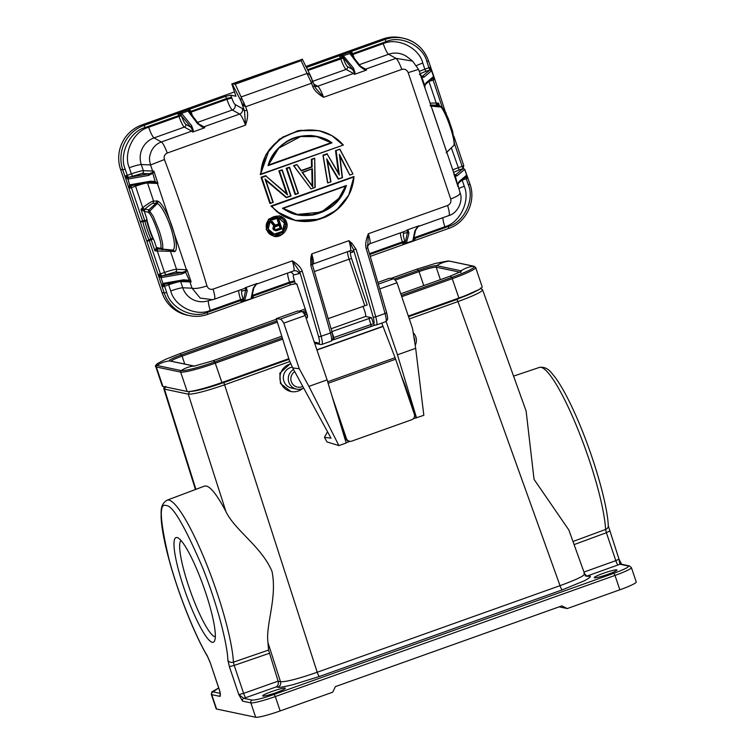 <?xml version="1.0" encoding="UTF-8"?>
<svg xmlns="http://www.w3.org/2000/svg" width="755" height="755" viewBox="0 0 755 755"><rect width="100%" height="100%" fill="white"/><g stroke="black" fill="none" stroke-linecap="round" stroke-linejoin="round"><path stroke-width="1.13" d="M205.492 592.175A55.559 9.494 70.4 0 1 214.58 640.882A55.559 9.494 70.4 0 1 183.814 587.616A55.559 9.494 70.4 0 1 177.831 537.805A55.559 9.494 70.4 0 1 205.492 592.175M181.011 540.514A51.198 8.749 -109.6 0 0 188.712 586.352A51.198 8.749 -109.6 0 0 215.326 636.767M586.352 575.971L589.381 576.103A4.36 4.266 101.9 0 1 587.097 576.254L584.625 573.904L568.845 529.982L534.049 479.359L526.112 411.022L482.558 289.807L480.359 288.051M572.979 541.495L605.614 529.453A93.762 16.025 -109.6 0 0 589.098 459.616A93.762 16.025 -109.6 0 0 539.363 367.43L513.57 376.122M289.75 361.57L224.971 384.673C206.096 391.175 193.865 394.336 188.269 394.148L225.943 511.607C217.638 495.818 211.098 487.277 206.304 485.994L204.492 486.097L167.091 500.188A93.762 16.025 70.4 0 1 168.884 500.084A93.762 16.025 70.4 0 1 206.804 564.749A93.762 16.025 70.4 0 1 233.446 662.163L268.563 650.074L278.123 681.218C278.718 683.775 278.095 685.663 276.273 686.871L243.846 698.347L238.797 694.609L243.62 693.373A4.36 0.67 -109.5 0 0 245.781 697.686M276.33 692.571A11.986 1.227 161.4 0 1 262.636 695.902A11.986 1.227 161.4 0 1 271.649 691.58A11.986 1.227 161.4 0 1 285.343 688.258A11.986 1.227 161.4 0 1 276.33 692.571M607.926 574.319A11.986 1.227 161.4 0 1 594.232 577.651A11.986 1.227 161.4 0 1 603.254 573.338A11.986 1.227 161.4 0 1 616.948 570.006A11.986 1.227 161.4 0 1 607.926 574.319M302.774 386.39A8.494 8.324 -78.1 0 1 291.609 382.389A8.494 8.324 -78.1 0 1 294.724 371.63M303.68 388.051A10.674 10.457 -78.1 0 1 289.25 383.229A10.674 10.457 -78.1 0 1 293.544 369.469M296.555 389.127L291.619 388.089A10.674 10.457 -78.1 0 1 292.411 367.081M302.519 388.599A14.166 13.873 -78.1 0 1 281.209 383.682A14.166 13.873 -78.1 0 1 290.543 363.919M290.439 363.589L279.822 373.244L280.464 383.521L290.901 391.496M413.863 336.843A8.494 8.324 -78.1 0 1 414.608 341.553M413.211 332.757A10.674 10.457 -78.1 0 1 415.203 345.318M331.115 328.746L365.609 316.449L371.469 317.685L331.898 331.558M364.74 305.586L349.121 259.182L351.566 258.55L367.185 304.954L328.274 318.582M381.737 323.083L395.091 357.71L327.67 381.756M311.428 77.793L312.343 81.597L311.551 83.239A523.894 89.534 70.4 0 1 312.759 86.504L314.495 86.004L315.297 87.665L314.476 86.032M311.834 78.794L309.88 74.953L307.361 73.339L241.44 96.848L240.807 100.547L244.516 110.976L246.847 110.013C248.187 113.769 247.744 118.809 245.517 125.132L167.27 153.029C164.552 154.341 163.609 156.512 164.439 159.541C180.19 201.745 194.365 243.884 206.974 285.937C208.116 288.769 210.154 289.826 213.061 289.118L292.327 260.852C297.819 264.25 301.151 267.789 302.311 271.47L299.763 271.772L318.506 336.315C319.676 340.769 319.809 343.034 318.912 343.11L314.278 342.138M279.237 215.826C283.182 216.987 285.645 219.186 286.617 222.414L286.362 222.555C290.656 234.645 270.384 241.874 266.789 229.529C262.438 217.402 282.729 210.164 286.362 222.555L279.19 215.817L268.252 219.875L266.392 229.614L273.744 236.164L282.106 234.503L286.617 222.423M273.744 236.164L266.204 229.577L268.752 219.044L279.19 215.817M270.913 206.03L353.982 176.519L270.913 206.03L282.002 215.307L295.413 220.479L319.856 219.205L336.324 210.286L348.706 195.196L353.972 176.566M271.772 206.247L353.67 177.038C352.085 216.893 296.385 236.749 271.772 206.247L276.868 211.664L295.601 220.517M322.932 155.181L327.321 153.718L322.932 155.181L327.594 182.88L323.121 155.219L327.783 182.918L330.926 181.795L327.311 160.598L338.268 179.171L327.123 160.56M327.802 182.908L330.926 181.795L327.793 182.918M349.829 175.056L352.962 173.933L349.81 175.056L339.401 154.303L342.477 177.68L338.268 179.171L342.468 177.68L339.901 156.115L349.81 175.056L339.722 156.068M339.722 149.188L352.962 173.933L339.91 149.235L335.522 150.689L339.722 149.188M323.574 155.454L327.226 154.143L339.325 175.094L327.226 154.143L338.693 173.414L335.711 150.726L339.91 149.235L352.962 173.933L349.82 175.056M338.504 173.376L335.522 150.689M293.553 165.656L296.885 164.571L293.553 165.656L310.994 188.901L293.742 165.694L310.994 188.901L315.194 187.4L314.722 158.21L311.39 159.296L314.722 158.21L314.911 187.183M301.217 170.432L312.183 167.025L311.994 159.579L311.768 166.77L301.273 170.517L296.885 164.571L294.365 165.864M286.211 168.271L289.543 167.185L286.211 168.271A523.894 89.534 -109.6 0 1 295.063 194.479L298.404 193.393L289.543 167.195L298.404 193.393L295.535 194.092A525.206 89.751 -109.6 0 0 286.9 168.525L295.252 194.516L298.404 193.393M261.022 177.255L265.939 175.613L261.022 177.255A523.894 89.534 -109.6 0 1 269.884 203.454L273.216 202.368L265.684 180.011L273.225 202.368L270.356 203.067A525.206 89.751 -109.6 0 0 261.711 177.51L270.073 203.491M265.515 180.03L286.334 197.697L265.033 179.001A525.206 89.751 70.4 0 1 272.857 202.18L272.857 202.18M286.353 197.687L291.052 196.007L282.2 169.809L278.859 170.894L286.815 193.827M282.2 169.809L279.048 170.932L282.049 170.252A525.206 89.751 70.4 0 1 290.694 195.819L286.475 197.319L265.033 179.001M286.551 193.573A523.894 89.534 -109.6 0 0 278.859 170.894M286.825 193.809L265.93 176.009L287.589 194.913A525.206 89.751 -109.6 0 0 279.548 171.149M318.506 130.577L297.885 130.7L279.322 139.213L265.883 154.681L260.277 174.565L343.336 145.045L260.466 174.603L269.167 149.792L282.549 137.165L300.028 130.341L318.988 130.681L331.964 135.702L342.808 144.894C317.355 114.326 261.759 134.145 260.9 174.103L343.346 145.045C336.739 137.646 328.623 132.861 318.988 130.681M331.851 331.558A2.18 0.849 164.6 0 1 331.936 331.7A2.18 0.849 164.6 0 1 330.445 332.974A523.894 89.534 -109.6 0 0 310.777 265.401L310.767 258.05L311.73 253.925L348.942 240.666L353.519 249.565L373.102 316.845A2.18 0.849 -15.4 0 0 375.735 316.826L385.031 313.504A523.894 89.534 -109.6 0 0 366.203 248.688L367.694 247.546L368.346 233.739L447.611 205.483C450.339 204.171 451.377 202.019 450.707 199.018L408.172 72.631C406.86 69.771 404.746 68.686 401.811 69.394L323.565 97.301C317.789 93.846 314.184 90.251 312.759 86.504M310.767 258.05L311.853 258.172L311.73 253.925A13.071 2.237 70.4 0 1 313.023 264.014A13.071 2.237 70.4 0 1 312.995 264.024M310.777 265.401L312.268 264.269L311.853 258.172M318.506 336.315A2.18 0.849 -15.4 0 0 321.139 336.286L330.445 332.974A13.071 2.237 -109.6 0 1 331.171 341.118L332.832 339.269C332.785 338.032 333.786 339.675 331.936 331.7L312.268 264.269M256.851 284.04L293.582 270.941A13.071 2.237 -109.6 0 0 292.327 260.852L299.763 271.772L299.074 273.612A4.36 4.294 76.1 0 0 293.648 270.922M206.974 285.937C199.943 288.193 194.969 288.939 192.044 288.183L200.16 298.074L212.674 299.707L214.316 299.207C215.279 298.527 214.854 295.167 213.061 289.118M167.27 153.029C165.005 146.989 163.052 143.308 161.4 141.968L154.058 137.891A20.913 20.498 101.9 0 0 141.279 164.533L143.356 170.696L153.86 171.102L157.955 183.465L157.389 183.456L186.419 269.724L186.966 269.686L191.157 281.926L180.681 281.615L182.757 287.778A20.913 20.498 101.9 0 0 206.908 301.151L214.316 299.207M192.619 116.072A10.891 1.859 70.4 0 1 191.138 112.117L226.925 99.349A10.891 1.859 -109.6 0 0 232.304 109.994L239.646 114.062A4.36 4.219 -61 0 0 242.393 108.541L244.516 110.976L245.517 125.132A13.071 2.237 -109.6 0 0 239.646 114.062L203.859 126.821A13.071 2.237 70.4 0 1 204.803 127.727L192.667 132.049L193.289 130.237L191.732 131.153L184.39 127.076A2.18 2.105 -61 0 0 185.758 124.32L190.826 127.133L192.657 130.521L192.667 132.049A13.071 2.237 -109.6 0 0 191.732 131.153L161.4 141.968C157.087 143.45 153.727 146.517 151.302 151.17C149.613 156.342 148.612 157.861 150.575 164.949L164.439 159.541M412.636 61.098L395.95 58.333L365.618 69.149A13.071 2.237 70.4 0 1 366.552 70.045L363.391 68.724L360.503 66.232M420.554 75.236L422.375 76.349L421.196 76.491L421.507 77.057L420.714 75.953L421.837 77.359L424.725 85.306L424.942 88.042L420.648 75.632M457.974 186.542L453.981 174.311M386.447 312.089A2.18 0.849 164.6 0 1 386.522 312.23L367.694 247.546M366.203 248.688C365.118 244.979 365.835 240.005 368.346 233.739A13.071 2.237 70.4 0 1 369.639 243.827A13.071 2.237 70.4 0 1 369.601 243.837L406.445 230.7A13.071 2.237 -109.6 0 0 406.445 230.7A13.071 2.237 -109.6 0 0 406.832 230.105L407.511 230.624L407.445 232.464L405.227 242.619L406.388 243.119L403.198 244.648M356.067 249.254L353.519 249.565L352.944 252.095A2.18 2.142 -103.9 0 0 350.395 250.698L350.235 250.745A13.071 2.237 -109.6 0 0 348.942 240.666L352.009 243.346L356.067 249.254A523.894 89.534 70.4 0 1 375.735 316.826A13.071 2.237 70.4 0 1 376.462 324.971L385.758 321.649A13.071 2.237 -109.6 0 0 385.031 313.504A2.18 0.849 164.6 0 0 386.522 312.23C388.372 320.205 387.381 318.572 387.419 319.799L385.758 321.649M352.009 243.346L351.075 244.176M353.982 176.519L353.67 177.038L353.982 176.519C353.444 184.39 351.084 191.657 346.904 198.348C341.383 206.927 334.012 213.259 324.792 217.346L316.364 220.177C309.116 221.894 301.896 221.951 294.714 220.328M342.468 177.68L338.495 178.775L326.717 158.824L330.935 181.795M326.717 158.824L330.614 181.587M339.401 154.303L342.166 177.463M339.325 175.094L336.154 150.962M301.283 170.517L296.894 164.581L301.217 170.932L312.183 167.025M315.194 187.41L311.003 188.901L315.194 187.4L314.731 158.22L311.994 159.579M298.036 193.195A525.206 89.751 70.4 0 0 289.401 167.638L286.9 168.525M286.334 197.697L290.694 195.819M261.711 177.51L265.93 176.009L287.589 194.913M214.392 299.188L244.648 288.391A13.071 2.237 -109.6 0 0 244.686 288.382A13.071 2.237 -109.6 0 0 245.082 287.778L257.21 283.455L255.369 285.012L256.813 284.059A13.071 2.237 70.4 0 1 256.785 284.069A13.071 2.237 70.4 0 0 257.21 283.455L255.369 285.012L253.104 288.721L251.056 298.508L251.585 297.404L253.227 298.131L290.165 284.956L289.863 282.993L294.752 281.728L295.318 283.569L290.128 284.956L295.318 283.569L296.819 283.88L297.14 284.824M245.082 287.778L245.762 288.306L245.686 290.147L247.225 290.817L246.451 288.202L245.082 287.778M186.966 269.686L186.702 270.696L186.966 269.686M161.192 277.642L161.778 275.99L182.304 272.376L175.254 272.074A2.18 2.095 -87.5 0 0 176.538 269.29A10.891 1.123 -18.6 0 0 164.524 272.47L157.295 251L170.479 251.292L176.538 269.29L186.419 269.724L185.513 271.3L182.304 272.376L181.719 274.027L160.843 277.661L161.485 276.037L158.135 274.565L160.447 273.933L149.245 240.656L153.02 238.863L154.086 240.392A19.177 3.275 70.4 0 1 146.715 218.488L146.715 220.139L142.61 220.932L142.884 221.894L140.166 221.564L142.61 220.932L131.417 187.665L135.494 186.202A10.891 1.123 161.4 0 1 147.508 183.021L153.558 201.019C151.849 201.236 148.235 203.463 142.723 207.682L135.164 184.975M156.823 200.736L156.276 203.076L153.01 203.359L153.558 201.019L158.088 201.207C167.251 206.719 180.69 246.649 175.018 251.5L170.479 251.292L169.771 250.273M147.423 182.814A2.18 2.095 92.5 0 1 147.508 183.021L157.389 183.456L157.115 182.908L157.955 183.465L155.105 181.455L152.831 173.291L153.86 171.102L152.633 172.48L149.122 173.792L128.605 177.406A1.312 1.076 80 0 0 128.01 179.048L148.537 175.434L152.831 173.291L152.633 172.48M148.678 127.255L179.001 116.44A10.891 1.859 -109.6 0 0 184.39 127.076L154.058 137.891A10.891 1.859 -109.6 0 1 148.678 127.255C133.597 131.191 122.989 153.293 129.275 167.723A10.891 1.123 -18.6 0 1 141.279 164.533L150.575 164.949L153.18 172.735M162.806 283.493L162.287 286.891L164.269 284.295L163.127 283.389L183.654 279.784L191.157 281.926L189.486 280.643L192.044 288.183L182.757 287.778A10.891 1.123 161.4 0 0 170.743 290.958C174.49 306.294 196.092 316.911 210.305 310.399A10.891 1.859 70.4 0 1 208.597 300.726M189.486 280.643L185.654 272.253L186.702 270.696M204.803 127.727L201.632 126.406L198.744 123.905L188.995 111.447A0.915 0.802 142.7 0 0 188.071 111.221L197.536 123.612L202.208 127.048L204.803 127.727M243.27 105.521L232.257 84.022L235.211 84.183L245.639 106.748L243.27 105.521L244.091 102.774M307.88 70.489L343.204 58.126C344.856 62.788 346.29 65.628 347.517 66.638L352.585 69.451L354.406 72.839L354.425 74.367A13.071 2.237 -109.6 0 0 353.482 73.471L317.695 86.23A13.071 2.237 70.4 0 1 323.565 97.301L315.297 87.665M307.483 69.668L340.467 57.899L339.401 55.747L342.685 56.767L343.308 55.681L353.416 68.025L355.039 72.555L354.425 74.367L366.552 70.045L363.967 69.375L359.295 65.93L349.829 53.539A0.915 0.802 -37.3 0 1 350.754 53.765L350.754 53.775M421.196 76.491L420.714 75.953L421.196 76.491M425.046 88.222L424.839 87.438M454.604 144.026L462.117 166.355L463.759 165.581L463.164 168.459L464.75 169.29L457.181 175.802L455.558 174.943L454.68 175.32L454.057 174.443L455.284 176.104L457.889 185.513M414.91 240.477L412.815 240.826L414.863 231.039L417.128 227.34L418.572 226.377A13.071 2.237 70.4 0 1 418.534 226.387M405.227 242.619L402.962 244.724L402.679 242.761L405.246 242.487A0.915 0.868 -166.5 0 0 406.435 242.997L408.983 233.144L408.2 230.52L406.832 230.105L418.968 225.773L417.128 227.34L418.968 225.773A13.071 2.237 70.4 0 1 418.572 226.377L448.866 215.571C449.791 214.779 449.376 211.409 447.611 205.483M362.862 306.247A6.974 1.189 70.4 0 1 365.609 316.449M268.167 229.048C263.967 218.941 282.37 212.306 284.994 223.046C289.165 233.106 270.734 239.75 268.167 229.048L270.45 220.479L278.67 217.865L284.588 223.121L282.521 231.53L274.291 234.135L268.167 229.048M282.493 208.276L346.413 185.485C341.845 199.103 332.889 210.211 313.108 214.967C296.007 217.062 289.741 212.768 282.493 208.276L346.413 185.485L340.08 197.404L321.488 212.089L297.262 214.42L283.172 208.352L297.291 214.42M312.778 187.023L302.066 172.395L312.4 168.714L312.778 187.023L302.557 172.555L312.4 168.714L302.066 172.395L312.381 185.966L312.004 169.186M332.002 142.855L268.082 165.656C270.45 156.257 276.557 148.263 286.409 141.695C292.704 137.429 300.99 135.381 311.258 135.532C320.431 136.627 327.34 139.071 332.002 142.855L268.082 165.656L278.68 148.197L300.632 136.551L316.845 136.664L331.19 142.761L316.741 136.646M296.328 283.852L296.819 283.88L296.328 283.852M240.685 289.807A2.18 2.142 -103.9 0 1 241.883 291.09L245.686 290.147L243.487 300.16A0.915 0.868 13.5 0 0 244.677 300.679L247.225 290.817M243.478 300.301L241.204 302.406L240.93 300.443L243.374 299.81L244.629 300.801L241.449 302.33M251.575 297.281L251.066 298.404L251.575 297.281M155.53 182.2L155.105 181.455L150.471 181.191L151.887 182.002L157.04 182.568M172.348 250.443L158.05 248.905M172.206 250.424L173.084 250.113L172.206 250.424L174.037 251.877M173.084 250.113C178.482 245.394 166.128 208.673 157.389 203.454L156.276 203.076L148.81 209.881L153.274 216.374L159.107 230.605C160.938 235.683 162.561 243.016 162.665 244.299L162.853 249.131L173.084 250.113L175.018 251.5M131.37 185.617A1.312 1.076 -100 0 1 131.181 185.673L131.172 185.673A1.312 1.076 -100 0 1 129.945 184.805L131.219 185.664L129.624 184.899L128.01 179.048M185.513 271.3L185.654 272.253L181.719 274.027M183.654 279.784L188.835 280.265L189.127 280.935M129.275 167.723L131.351 173.886L127.265 175.339L125.188 169.177C118.705 154.416 129.681 131.521 145.149 127.548L178.718 115.581L177.642 113.429L189.731 109.116L189.043 111.551L188.071 111.221M187.712 109.834L189.731 109.116L187.976 111.07L181.549 113.363L181.04 114.59L181.549 113.363L177.642 113.429L180.926 114.449M343.44 55.813L342.798 56.918L352.585 69.451L353.416 68.025M342.685 56.767L342.921 57.267L340.467 57.899L340.76 58.758A10.891 1.859 -109.6 0 0 346.139 69.403L312.759 81.304M354.369 58.39A10.891 1.859 70.4 0 1 352.896 54.435L351.481 51.434L349.461 52.152L351.481 51.434L350.801 53.869L349.735 53.388L351.481 51.434L385.05 39.458L382.842 38.996L305.888 66.44M432.69 78.161L433.398 76.595L425.943 82.965L424.688 86.221M421.837 77.359L421.365 76.651L421.837 77.359L423.999 77.208L431.464 70.847L429.916 69.932L431.464 70.847M428.717 81.644A10.891 1.123 161.4 0 1 429 81.54L436.23 103.02L430.19 103.161M432.436 109.72L446.007 150.019M457.841 184.333L459.115 181.549L466.647 175.141L465.939 176.727L467.902 177.906L466.713 175.122M457.181 175.802L455.284 176.104L454.68 175.32M406.435 242.997L412.815 240.826L413.344 239.722L414.986 240.449L448.687 228.425L448.376 226.462L414.816 238.429L415.061 240.411M238.74 290.505A10.891 1.859 -109.6 0 0 240.637 299.584L240.93 300.443L207.361 312.41C192.818 319.139 170.441 308.144 166.666 292.411L164.222 293.044A34.862 34.164 101.9 0 0 189.392 315.618A34.862 34.164 101.9 0 0 207.634 314.373L241.26 302.387M294.752 281.728L294.459 280.869L289.571 282.134L289.863 282.993L253.057 296.111L253.302 298.093M253.151 298.159L244.677 300.679M186.881 280.52L185.069 280.596M153.01 203.359C151.576 203.661 148.877 205.568 144.922 209.06L140.959 209.305L144.318 211.391L148.216 212.212L148.81 209.881L144.922 209.06L144.318 211.391L146.715 218.488M153.699 181.927L151.887 182.002M175.254 272.074L161.627 276.019A1.312 1.066 87.2 0 0 161.013 277.661L162.957 283.436L164.392 284.248L164.59 286.249L168.676 284.795L170.743 290.958M153.02 238.863L152.68 238.363L150.896 238.957L154.945 250.839L157.295 251L157.616 249.225L158.342 248.942L156.474 247.489L154.945 250.839L157.616 249.225L156.059 248.008M158.088 201.207L157.389 203.454L149.971 210.862L149.169 213.042C154.105 218.903 162.306 243.27 160.862 247.791L162.853 249.131L161.938 249.726M148.537 175.434A1.312 1.076 -100 0 1 149.122 173.792L142.072 173.48L128.444 177.434A1.312 1.066 87.2 0 0 127.84 179.067L128.312 177.444L124.962 175.972L127.661 179.077M163.127 283.389A1.312 1.076 80 0 0 164.354 284.267L164.354 284.267A1.312 1.076 80 0 0 164.543 284.21M164.354 284.267L184.881 280.652M349.829 53.539L343.308 55.681L339.401 55.747L349.461 52.152M421.384 76.661L418.515 69.366L412.504 60.995L407.757 57.314A20.913 20.498 101.9 0 0 388.608 54.256L359.314 64.704M425.943 82.965A1.312 1.255 49.5 0 1 425.575 84.324L433.03 77.963M432.596 78.199L433.398 76.595M419.469 74.566C419.327 74.075 421.488 73.008 425.971 71.357L429.84 69.989L422.375 76.349A1.312 1.255 49.5 0 1 423.999 77.208M451.386 148.037L459.153 169.951L453.396 172.385M439.533 105.964L438.589 103.171L436.23 103.02L436.296 104.879L437.853 106.087L438.589 103.171L436.041 105.247L430.812 104.964M430.567 106.04L441.052 107.068C446.507 113.533 455.529 140.364 453.934 145.338L446.271 152.699M466.212 176.557L458.757 182.918L457.926 184.852L460.088 192.884C463.353 200.462 457.917 213.174 448.904 215.562M458.323 183.154L459.115 181.549M464.636 169.431L463.013 168.573L459.153 169.951M465.863 176.745L466.647 175.141L464.702 169.375L463.098 168.516L455.558 174.943L453.906 173.924M466.581 175.188L465.778 176.793M402.962 244.724L370.394 256.341L403.01 244.714M278.567 217.846L284.399 223.084L282.408 231.417L274.207 234.116M345.582 186.098L337.985 199.83L326.151 209.692L312.325 214.637L297.206 214.401M312.164 185.89L311.815 169.148M311.39 159.296L311.579 166.732M268.582 164.977L331.001 142.723M129.105 188.297L131.087 185.711L131.417 187.665L129.105 188.297L128.274 186.24L162.136 286.589M146.715 220.139L146.734 220.686L144.913 221.168A20.045 3.426 70.4 0 0 150.896 238.957L148.867 239.675A20.045 3.426 70.4 0 1 142.884 221.894L144.913 221.168L140.959 209.305L142.723 207.682L144.111 209.069L143.61 211.013M161.627 276.019L160.447 273.933L164.524 272.47L165.647 274.612M158.135 274.565L158.692 276.613M148.867 239.675L149.245 240.656L146.8 241.289L148.867 239.675M162.853 249.131L162.231 249.763L160.362 248.31L156.474 247.489L154.086 240.392M128.444 177.434L127.265 175.339L124.962 175.972M234.475 91.902L141.827 124.943L144.035 125.405L179.633 112.721M306.417 67.506L341.354 55.03M189.911 112.608L191.138 112.117L189.731 109.116L225.518 96.347L230.766 95.158L235.938 96.253L231.794 83.928L302.104 59.324L233.087 83.928M141.827 124.943A34.862 34.164 101.9 0 0 120.536 169.337L122.744 169.809L125.188 169.177M207.634 314.373L207.672 314.373C201.679 316.477 195.583 316.892 189.392 315.618L187.174 315.156A34.862 34.164 -78.1 0 1 162.014 292.581L120.536 169.337M382.842 38.996A34.862 34.164 -78.1 0 1 401.084 37.75L403.293 38.212A34.862 34.164 -78.1 0 1 428.462 60.787L426.868 61.599L428.934 67.761L424.857 69.215L422.781 63.052A10.891 1.123 -18.6 0 0 416.656 65.543M445.837 113.42L434.163 77.416L434.729 79.313L432.766 78.133L433.53 76.529L431.567 70.696L429.916 69.932M453.349 145.951L446.205 152.859M452.604 169.969A10.891 1.123 -18.6 0 1 458.04 167.808L462.117 166.355L463.098 168.516M442.751 108.352L439.929 106.068L436.041 105.247L440.222 106.106L442.458 107.748C445.733 112.957 447.96 117.365 449.149 120.96L452.698 131.483L454.557 144.252M270.526 221.904L272.187 221.423L270.526 221.904L273.98 226.009L272.895 228.472A523.894 89.534 -109.6 0 1 273.168 229.303L275.717 230.813L281.889 228.84L278.718 219.092L277.264 219.507A523.894 89.534 -109.6 0 1 278.689 223.867L275.226 225.103M129.624 184.899L128.963 188.004M158.191 274.858L160.843 277.661M431.567 70.696L430.577 66.987L429.982 69.866L428.934 67.761L430.577 66.987L428.5 60.815C424.027 48.773 415.627 41.232 403.293 38.212A34.862 34.164 -78.1 0 0 385.05 39.458L386.164 41.61C400.707 34.881 423.093 45.876 426.868 61.599M434.163 77.416L433.53 76.529M434.163 77.406L430.595 67.035M464.75 169.29L469.94 184.031M467.902 177.906L466.269 178.68L468.336 184.843C474.829 199.603 463.844 222.489 448.376 226.462M278.689 223.867L279.378 224.15A525.206 89.751 -109.6 0 0 277.963 219.79L278.878 223.905L275.292 225.179L272.187 221.423L271.375 222.13L274.707 226.094L273.499 228.491A525.206 89.751 70.4 0 1 273.735 229.209L275.82 230.501L281.53 228.671A525.206 89.751 70.4 0 0 278.576 219.563L278.718 219.092L277.264 219.507M271.375 222.13L273.98 226.009M274.707 226.094L273.272 226.727M273.829 226.981L272.904 227.784M273.508 227.906L272.895 228.472M273.499 228.491L273.168 229.303M273.735 229.209L273.574 229.85M274.074 229.671L274.48 230.454M274.895 230.209L275.717 230.813L276.83 230.341M305.888 317.468L307.445 317.798L306.907 313.872L296.951 284.38L295.469 283.71L290.194 284.937M128.274 186.24L125.009 176.274M279.378 224.15L275.254 225.622L272.196 221.423L275.292 225.179M276.84 230.643L281.889 228.85L278.727 219.101L277.963 219.79M146.734 220.686A19.177 3.275 -109.6 0 0 152.68 238.363M276.415 230.067L274.386 229.105L274.716 227.01L279.274 225.15L280.794 228.51L276.415 230.067L275.037 229.445M274.386 229.105L274.386 229.105A525.206 89.751 -109.6 0 0 274.15 228.369L275.197 226.302L279.293 225.15M275.197 226.302L279.567 224.745A525.206 89.751 70.4 0 1 280.794 228.51M275.292 226.576L274.518 226.821L274.622 228.897M274.886 229.756L275.584 229.699M276.094 229.643L280.096 228.218L275.396 229.662M280.096 228.218A523.894 89.534 -109.6 0 0 279.123 225.207M302.217 59.079L301.122 60.674L235.211 84.183M408.332 316.052L458.908 298.017A30.936 3.18 -18.6 0 0 482.19 286.881L475.669 267.496L474.112 266.279A1.312 1.284 101.9 0 0 473.734 266.26A28.756 28.18 101.9 0 0 461.022 270.79A1.312 1.284 101.9 0 0 460.437 271.942M162.872 386.371L156.351 366.987A30.936 3.18 -18.6 0 1 155.747 366.619L162.268 386.003A30.936 3.18 -18.6 0 0 162.872 386.371L187.193 391.486A30.936 3.18 -18.6 0 0 221.932 382.521L288.787 358.682M338.91 445.601L308.908 386.381L327.104 379.888L346.196 443.006L338.91 445.601L326.972 441.92L324.471 437.334L327.538 431.784M210.145 662.56L207.578 656.595A4.36 3.19 149.7 0 1 207.295 655.831L210.23 662.616L219.809 691.335M618.987 559.181L615.797 560.654L606.388 532.7L574.102 544.6M618.921 559.059L619.93 564.24L618.1 564.919A4.36 0.821 70.3 0 1 615.797 560.654L583.964 572.073M211.306 694.373L211.891 691.844L218.695 687.975L213.07 691.863A2.18 2.133 101.9 0 0 211.74 694.638A21.791 2.237 161.4 0 1 211.306 694.373L216.147 708.756A21.791 2.237 -18.6 0 0 216.581 709.02L255.681 717.25A21.791 2.237 -18.6 0 0 280.152 710.936L332.719 692.184L335.38 686.635L561.843 605.887L567.269 608.549L619.836 589.806A21.791 2.237 -18.6 0 0 636.238 581.963L631.397 567.581A21.791 2.237 -18.6 0 1 614.995 575.423L619.836 589.806M242.515 701.121L250.839 702.877A21.791 2.237 -18.6 0 0 275.311 696.554L274.197 694.411C262.966 698.281 255.624 700.178 252.17 700.093L243.846 698.347A2.18 2.133 -78.1 0 0 242.515 701.121L238.797 694.609L229.388 666.646L227.85 660.163A4.36 3.709 176.8 0 0 233.446 662.163L234.21 665.41L269.271 653.33M210.23 662.616L219.639 690.58C220.432 693.326 220.573 695.261 220.064 696.393L211.74 694.638L216.581 709.02M559.153 606.841L567.269 608.549M164.052 386.617L163.797 388.731L164.448 389.127L195.913 489.325M274.197 694.411L613.881 573.281C624.63 569.317 629.425 566.882 628.254 565.986A2.18 2.133 -78.1 0 1 629.396 565.91L631.397 567.581M288.901 359.021L220.441 383.427A24.273 2.492 161.4 0 1 195.838 390.363M475.244 291.468A24.273 2.492 161.4 0 1 459.031 298.348L408.446 316.392M225.943 511.607C234.928 530.444 261.579 546.573 271.998 571.384C277.472 597.752 265.449 625.055 267.987 642.694L268.563 650.074M165.789 386.39L164.448 389.127L188.269 394.148L189.609 391.401C194.903 391.571 206.313 388.627 223.857 382.568L317.213 672.252A4.36 0.746 -109.6 0 0 319.422 676.471L293.204 684.634C283.606 686.937 278.482 687.796 277.821 687.201A4.36 4.266 101.9 0 0 280.511 681.727C286.315 681.925 298.546 678.764 317.213 672.252L560.031 585.663C578.311 578.962 586.295 574.914 583.983 573.507M589.381 576.103C591.637 576.131 590.033 577.66 584.559 580.699L562.239 589.881L319.422 676.471M481.926 289.429C484.097 290.835 476.112 294.894 457.974 301.585L456.869 299.48L479.321 289.401M349.876 441.307L349.046 441.194A4.36 4.275 -82.6 0 1 345.564 438.315L346.394 438.419A4.36 4.275 97.4 0 0 351.83 441.09L411.683 419.752A4.36 4.275 97.4 0 0 414.325 414.193L395.639 359.21A6.54 1.114 -109.6 0 0 395.091 357.71M345.564 438.315L338.41 417.27M346.394 438.419L332.049 396.233M413.211 418.798L423.838 415.316L415.675 348.31L412.523 328.387L397.017 282.766A20.913 3.577 -109.6 0 0 393.449 278.765L389.495 278.255L378.066 282.332L389.523 278.255M346.111 442.732L350.056 441.326M416.109 417.77L404.963 384.974L404.454 385.163M308.908 386.381L299.291 368.761L292.685 367.902L331.03 438.193L324.471 437.334M416.552 417.921L397.47 354.803L415.675 348.31M404.963 384.974L401.113 375.32M397.47 354.803L386.145 321.479M327.104 379.888L305.218 315.496A20.913 3.577 -109.6 0 0 301.651 311.494L297.668 311.003M299.291 368.761L283.786 323.14L305.218 315.496M292.685 367.902L289.25 360.097L276.264 318.629L280.218 319.139L301.651 311.494M283.786 323.14A20.913 3.577 -109.6 0 0 280.218 319.139M379.944 288.854L397.017 282.766M314.675 343.298L320.488 344.525A2.18 2.133 -78.1 0 1 318.912 343.11M375.207 325.084L332.417 340.146M306.907 313.872L296.819 283.88M294.459 280.869C293.355 277.406 293.063 275.443 293.563 274.98L299.074 273.612M332.2 332.7L333.823 337.542L333.012 337.853M373.102 316.845C374.272 321.3 374.405 323.565 373.508 323.65L333.823 337.542L334.135 339.505L332.398 340.175M334.097 339.505L371.337 326.236L369.025 318.317M347.649 251.67A8.711 1.491 -109.6 0 0 349.121 259.182L314.505 271.517M373.508 323.65A2.18 2.133 101.9 0 0 375.075 325.056L375.046 325.056A2.18 2.133 -78.1 0 1 373.48 323.64L371.469 317.685M309.88 74.953L312.164 79.945M266.789 229.529L266.204 229.577M313.061 263.995L350.197 250.754A13.071 2.237 -109.6 0 0 350.235 250.745L313.023 264.014L312.098 264.873M302.311 271.47A523.894 89.534 70.4 0 1 321.139 336.286A13.071 2.237 70.4 0 1 321.866 344.44L331.171 341.118M293.988 270.828L293.62 270.932A13.071 2.237 -109.6 0 0 293.62 270.932L256.813 284.059M401.811 69.394C399.499 63.231 397.536 59.541 395.95 58.333L388.608 54.256A10.891 1.859 -109.6 0 1 383.219 43.62C397.441 37.108 419.044 47.725 422.781 63.052M408.172 72.631L418.478 69.413M450.707 199.018C457.37 196.394 460.456 194.271 459.955 192.648M369.676 243.808L406.605 230.653M418.61 226.358L448.866 215.571M244.648 288.391L245.762 288.306L244.648 288.391M193.289 130.237L191.657 125.707L181.681 113.495M198.867 124.056L203.859 126.821L202.208 127.048M242.393 108.541L235.05 104.473A4.36 4.219 119 0 1 232.304 109.994L197.555 122.386M240.807 100.547L242.515 104.577M313.778 84.06L317.695 86.23A4.36 4.219 -61 0 1 314.533 86.098M355.039 72.555L353.482 73.471L346.139 69.403A2.18 2.105 119 0 0 347.517 66.638M360.616 66.374L365.618 69.149L363.967 69.375M351.566 258.55C350.471 255.086 350.169 253.123 350.669 252.651L352.944 252.095M350.669 252.651A2.18 2.142 76.1 0 0 348.914 251.217M307.578 316.307L306.889 313.797M307.502 316.251A2.18 2.133 101.9 0 0 307.445 317.798M307.134 314.675L304.322 314.089M293.563 274.98A4.36 4.294 76.1 0 0 290.25 272.13M251.896 296.583L253.057 296.111L252.774 295.252L289.571 282.134A10.891 1.859 70.4 0 1 287.664 273.055M252.132 295.498L252.774 295.252A10.891 1.859 70.4 0 1 252.425 294.205M246.451 288.202L245.762 288.306M253.774 287.268L253.104 288.721M243.374 299.81L243.082 298.952L240.637 299.584L210.305 310.399M150.471 181.191L129.945 184.805M198.914 124.245L197.536 123.612M185.758 124.32C184.531 123.301 183.097 120.46 181.455 115.808L190.826 127.133L191.657 125.707M359.295 65.93L360.673 66.563M351.67 54.936L383.219 43.62M458.672 188.523A10.891 1.123 161.4 0 1 464.259 186.296C470.535 200.726 459.937 222.829 444.855 226.755A10.891 1.859 70.4 0 1 442.949 217.685M444.855 226.755L414.523 237.57A10.891 1.859 70.4 0 1 414.184 236.523M408.983 233.144L407.445 232.464L403.642 233.408A2.18 2.142 -103.9 0 0 402.443 232.125M408.2 230.52L407.511 230.624M414.863 231.039L415.533 229.586M400.49 232.823A10.891 1.859 -109.6 0 0 402.396 241.902L369.572 253.605M284.994 223.046L284.399 223.084M306.445 312.57L303.897 313.476L306.436 312.561M243.082 298.952C241.609 294.337 241.213 291.713 241.883 291.09M166.666 292.411L164.59 286.249L162.287 286.891M168.337 283.559L168.676 284.795A10.891 1.123 161.4 0 1 180.681 281.615A2.18 2.095 92.5 0 0 180.605 281.407M181.162 114.949L178.718 115.581L179.001 116.44L181.455 115.808M142.072 173.48A2.18 2.095 92.5 0 0 143.356 170.696A10.891 1.123 -18.6 0 0 131.351 173.886L132.465 176.028M189.354 111.9L226.632 98.49L226.925 99.349L231.823 98.093C233.05 101.576 234.135 103.709 235.05 104.473M246.847 110.013A523.894 89.534 -109.6 0 0 245.639 106.748L311.551 83.239L301.122 60.674M343.204 58.126L342.921 57.267M386.164 41.61L351.103 54.218M425.971 71.357L424.857 69.215A10.891 1.123 -18.6 0 0 419.242 71.461M428.972 81.436L433.087 80.087L442.345 107.597M440.222 106.106L430.086 105.436M413.646 238.901L414.816 238.429L414.523 237.57L413.891 237.816M464.259 186.296L462.183 180.134L466.269 178.68L465.892 176.83M405.133 242.129L404.84 241.27C403.368 236.655 402.972 234.031 403.642 233.408M404.84 241.27L402.396 241.902L402.679 242.761L369.837 254.473M241.241 302.396L207.672 314.373L207.361 312.41M125.509 178.02L122.744 169.809A34.862 34.164 101.9 0 1 144.035 125.405L145.149 127.548M230.766 95.158L231.53 97.235L226.632 98.49L225.518 96.347M231.53 97.235L231.823 98.093M432.709 78.237L433.087 80.087L434.729 79.313M468.336 184.843L469.978 184.06C476.329 201.443 466.128 222.716 448.687 228.425L415.09 240.401M161.457 284.833L164.222 293.044L162.014 292.581M148.216 212.212L149.169 213.042M160.862 247.791L160.362 248.31M311.891 79.284L312.277 80.587M460.267 272.055A16.251 1.67 -18.6 0 0 461.022 270.79L436.711 265.675A1.312 1.284 101.9 0 0 436.192 267.195A15.251 1.567 -18.6 0 0 419.063 271.621L423.763 285.588M459.031 298.348L451.783 277.396A28.756 4.917 -109.6 0 0 449.65 276.358L460.909 271.583L460.805 272.498M401.311 295.394L451.783 277.396A29.945 3.077 -18.6 0 0 473.734 266.26L449.423 261.136A28.756 28.18 101.9 0 0 436.711 265.675A16.251 1.67 -18.6 0 0 418.459 270.384L419.063 271.621L395.205 280.124M401.754 296.687L452.387 278.633A30.936 3.18 -18.6 0 0 475.669 267.496M221.932 382.521L214.816 361.9A28.756 4.917 -109.6 0 0 212.684 360.862L281.606 336.286M187.193 391.486L180.662 372.102A1.312 1.284 -78.1 0 1 181.191 370.582A29.945 3.077 -18.6 0 0 214.816 361.9L282.125 337.9M276.226 319.299L179.36 353.85L165.76 359.248L158.512 362.985A29.945 3.077 -18.6 0 0 156.87 365.458A1.312 1.284 -78.1 0 0 156.351 366.987L180.662 372.102A30.936 3.18 -18.6 0 0 215.411 363.136L282.54 339.203M179.36 353.85A28.756 4.917 70.4 0 1 181.493 354.878A16.251 1.67 -18.6 0 0 169.582 360.928A28.756 28.18 -78.1 0 0 156.87 365.458L181.191 370.582A28.756 28.18 -78.1 0 1 193.893 366.043A1.312 1.284 -78.1 0 1 194.28 366.062L212.684 360.862M194.28 366.062L169.969 360.947A1.312 1.284 -78.1 0 0 169.582 360.928L193.893 366.043A16.251 1.67 -18.6 0 0 195.073 366.052M276.679 320.941L181.493 354.878L182.087 356.124A15.251 1.567 -18.6 0 0 170.885 361.145M277.094 322.243L182.087 356.124L184.758 364.061M306.2 311.862L303.406 312.863M446.96 261.155L449.801 261.164A1.312 1.284 101.9 0 0 449.423 261.136A29.945 3.077 -18.6 0 0 446.96 261.155L435.286 263.457L416.326 269.346A28.756 4.917 70.4 0 1 418.459 270.384L394.119 279.057M305.766 310.569L302.321 311.796M459.965 272.206L436.192 267.195L440.382 279.661M562.239 589.881A4.36 0.746 -109.6 0 1 560.031 585.663L457.974 301.585L409.314 318.94M220.3 694.496A2.18 2.133 101.9 0 0 220.064 696.393M213.07 691.863L220.158 693.354M278.104 681.152L243.62 693.373L234.21 665.41L229.388 666.646M609.512 531.095L606.388 532.7L605.614 529.453A4.36 3.709 176.8 0 0 608.285 525.81L619.006 559.115M628.254 565.986L619.93 564.24A2.18 2.133 -78.1 0 1 621.063 564.155L621.761 564.485L619.157 559.493M252.17 700.093A2.18 2.133 101.9 0 0 250.839 702.877L255.681 717.25M207.295 655.831C198.169 641.08 180.152 600.442 169.28 560.285C159.796 520.478 158.805 502.245 166.289 505.614C172.489 505.133 184.541 525.688 202.453 567.269C219.016 608.624 227.68 647.29 227.85 660.163M613.881 573.281L614.995 575.423L275.311 696.554L280.152 710.936M618.1 564.919L587.834 575.772M278.123 681.218L280.511 681.727L267.987 642.694M277.821 687.201L276.273 686.871M456.869 299.48L408.559 316.704M289.005 359.333L223.857 382.568M316.958 350.027L382.993 326.481M316.892 349.829L382.917 326.283M395.639 359.21L328.132 383.276M378.566 284.069L393.449 278.765M297.734 310.984L276.302 318.629L297.697 310.984M312.334 264.354L312.051 262.976M244.856 288.334L214.354 299.197M454.604 175.283L425.037 88.156L424.801 85.919L425.575 84.324M367.76 247.631L367.364 245.384M286.617 222.414C289.561 230.322 279.671 238.825 273.48 236.098M270.082 203.491L273.225 202.368M282.21 169.818L291.062 196.007M320.488 344.525L321.866 344.44M367.374 246.206L369.639 243.827M375.075 325.056L376.462 324.971M371.337 326.236L375.395 325.084M251.623 297.781L253.831 287.919L256.285 284.361M360.503 66.223L350.754 53.765M413.381 240.099L415.59 230.237L418.034 226.689M278.67 217.865C275.443 215.383 264.967 223.225 268.421 228.897C269.186 231.464 271.149 233.21 274.291 234.135L274.112 234.097M283.153 208.361L345.837 186.004M268.544 165.119L274.49 153.152C279.095 146.866 284.956 142.204 292.062 139.165C300.065 135.806 308.333 134.975 316.845 136.664M241.336 302.368L252.198 298.536M252.189 298.546L253.227 298.131M131.172 185.673L151.708 182.059M413.938 240.864L414.976 240.449M403.094 244.686L413.957 240.864M253.34 298.083L290.411 284.871M463.796 165.685L453.878 136.202M445.922 112.58L446.441 114.656M302.283 59.117L310.966 76.746L314.495 86.004M400.763 293.789L449.65 276.358M155.747 366.619C154.832 366.118 155.756 364.901 158.512 362.985M416.326 269.346L390.863 278.425M305.228 308.965L299.065 311.154M449.801 261.164L474.112 266.279M219.554 690.523L220.403 694.572M167.091 500.188C159.786 504.651 161.362 511.767 161.089 516.948C161.513 527.094 163.967 540.608 168.45 557.492C177.378 591.467 194.054 633.775 207.578 656.595M163.797 388.731L195.451 489.504M629.396 565.91L621.063 564.155M587.097 576.254L585.116 575.838M539.363 367.43C547.837 366.269 551.131 372.781 554.614 376.613C560.55 384.531 567.033 396.186 574.064 411.569C592.401 451.594 607.53 503.717 608.285 525.81"/></g></svg>
